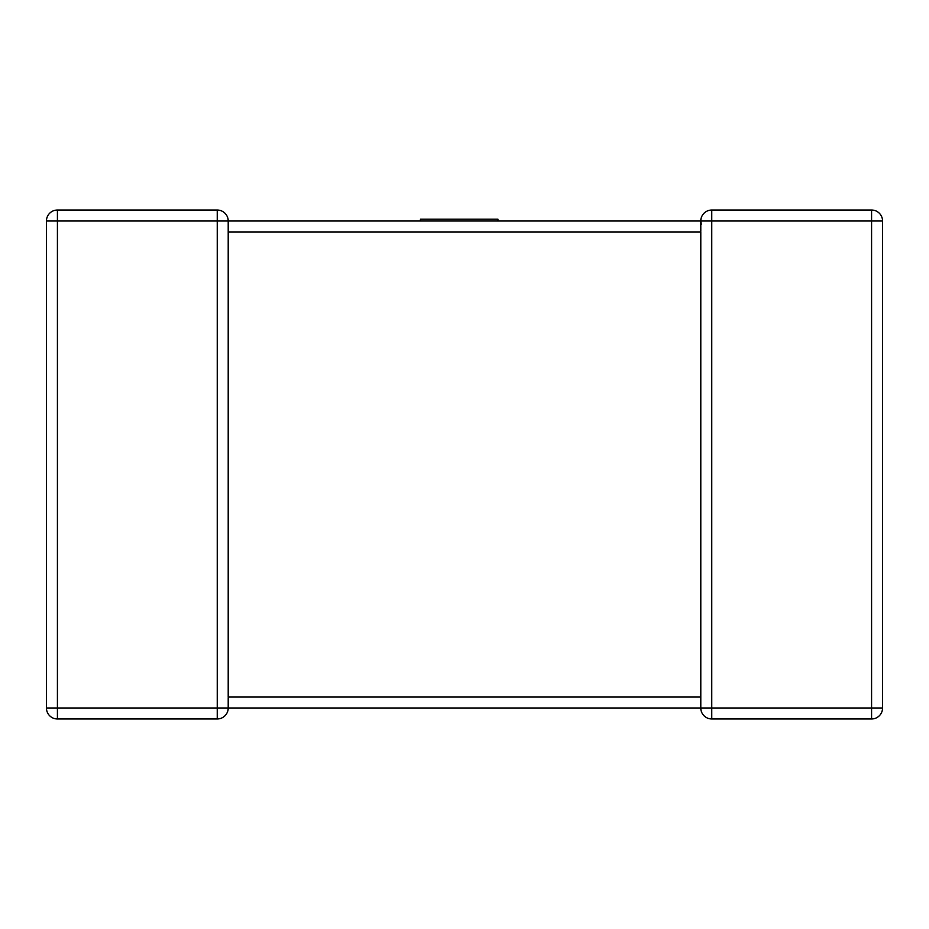 <?xml version="1.0" encoding="UTF-8"?>
<svg xmlns="http://www.w3.org/2000/svg" width="929" height="929" viewBox="0 0 929 929"><rect width="100%" height="100%" fill="white"/><g stroke="black" fill="none" stroke-linecap="round" stroke-linejoin="round"><path stroke-width="1.39" d="M882.55 708.003L871.588 708.003L871.588 220.997L711.753 220.997L711.753 708.003L871.588 708.003L871.588 718.965A10.962 10.962 0 0 0 882.55 708.003A10.962 10.962 0 0 1 871.588 718.965A10.962 10.962 0 0 0 882.55 708.003L882.55 220.997L882.55 708.003A10.962 10.962 0 0 1 871.588 718.965L711.753 718.965A10.962 10.962 0 0 1 700.791 708.003L228.209 708.003A10.962 10.962 0 0 1 217.247 718.965L57.412 718.965A10.962 10.962 0 0 1 46.45 708.003L46.45 220.997A10.962 10.962 0 0 1 57.412 210.035L217.247 210.035L57.412 210.035A10.962 10.962 0 0 0 46.45 220.997L57.412 220.997L57.412 708.003L217.247 708.003L217.247 220.997L57.412 220.997L57.412 210.035M700.791 697.725L700.791 697.04L228.209 697.04L228.209 231.275M700.791 708.003L711.753 708.003L711.753 718.965A10.962 10.962 0 0 1 700.791 708.003L700.791 231.96L228.209 231.96L228.209 230.183M217.247 210.035L217.247 220.997L228.209 220.997A10.962 10.962 0 0 0 217.247 210.035A10.962 10.962 0 0 1 228.209 220.997A10.962 10.962 0 0 0 217.247 210.035A10.962 10.962 0 0 1 228.209 220.997L700.791 220.997L701.267 224.214M711.753 210.035L871.588 210.035L711.753 210.035A10.962 10.962 0 0 0 700.791 220.997A10.962 10.962 0 0 1 711.753 210.035L711.753 220.997L700.791 220.997L700.791 231.275M882.55 220.997A10.962 10.962 0 0 0 871.588 210.035A10.962 10.962 0 0 1 882.55 220.997A10.962 10.962 0 0 0 871.588 210.035A10.962 10.962 0 0 1 882.55 220.997L871.588 220.997L871.588 210.035M217.247 718.965A10.962 10.962 0 0 0 228.209 708.003A10.962 10.962 0 0 1 217.247 718.965A10.962 10.962 0 0 0 228.209 708.003L217.247 708.003L217.247 718.965M420.454 220.997L420.454 219.186L497.944 219.186L497.944 220.997M46.45 708.003A10.962 10.962 0 0 0 57.412 718.965L57.412 708.003L46.45 708.003M700.791 698.817L700.791 697.04M228.209 708.003L228.209 697.725M228.209 220.997L228.209 231.96"/></g></svg>
